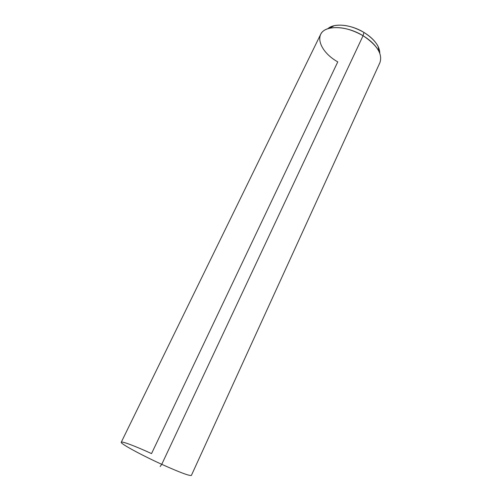 <?xml version="1.0" encoding="UTF-8"?>
<svg xmlns="http://www.w3.org/2000/svg" width="502" height="502" viewBox="0 0 502 502"><rect width="100%" height="100%" fill="white"/><g stroke="black" fill="none" stroke-linecap="round" stroke-linejoin="round"><path stroke-width="0.75" d="M327.819 28.746L334.119 25.709C343.13 24.021 353.057 26.261 363.919 32.417L363.065 35.73C350.904 28.852 339.823 26.336 329.814 28.181C312.802 31.695 318.682 51.21 337.764 61.884L151.541 453.595C135.502 446.222 121.685 440.963 121.258 442.231C119.758 443.272 140.328 454.592 161.757 464.325C140.328 454.592 119.758 443.272 121.258 442.231L320.565 34.531C324.405 25.062 346.204 25.238 363.065 35.73L363.919 32.417C370.752 36.64 375.496 41.34 378.157 46.523L379.807 53.319C379.656 46.109 374.36 39.137 363.919 32.417C350.879 24.347 333.899 22.822 327.819 28.746M378.157 46.523L378.972 51.417C376.011 45.676 370.708 40.449 363.065 35.73L161.757 464.325L363.065 35.73C377.109 45.08 382.731 54.034 379.939 62.599L191.4 475.388C189.75 476.147 179.873 472.457 161.757 464.325C179.873 472.457 189.75 476.147 191.4 475.388M160.163 466.521L161.757 464.325L160.163 466.521M334.119 25.709L329.814 28.181"/></g></svg>

